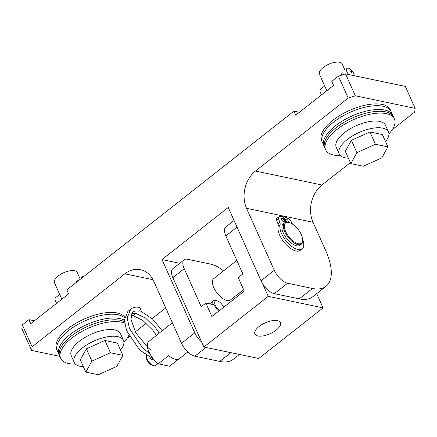<?xml version="1.0" encoding="UTF-8"?>
<svg xmlns="http://www.w3.org/2000/svg" width="437" height="437" viewBox="0 0 437 437"><rect width="100%" height="100%" fill="white"/><g stroke="black" fill="none" stroke-linecap="round" stroke-linejoin="round"><path stroke-width="0.66" d="M392.279 129.663L414.686 112.03L415.15 108.354L405.339 86.428L345.52 73.875L355.325 95.801L348.218 98.085L255.47 171.058L321.943 185.004A27.105 21.123 -78.1 0 0 313.023 222.269L325.734 250.685A54.204 24.86 51.8 0 1 326.018 286.311A54.204 24.86 51.8 0 1 312.515 288.464L287.59 283.231L274.338 293.659A13.552 6.216 -128.2 0 1 261.026 280.729L228.245 207.449L162.001 259.573L194.776 332.852A13.552 6.216 51.8 0 0 201.741 342.182M153.037 279.724L124.867 273.813L32.12 346.787L31.661 350.463L21.85 328.537L22.314 324.86L28.935 319.649L30.737 323.675L68.593 293.888L66.795 289.862L293.926 111.151L295.729 115.182L333.584 85.395L331.787 81.369L338.407 76.153L345.52 73.875M299.394 112.298L293.926 111.151M326.018 286.311L312.766 296.739A54.204 24.86 -128.2 0 1 299.269 298.886L274.338 293.659M179.711 263.287L162.001 259.573M239.416 354.451L233.271 359.285A54.204 24.86 -128.2 0 1 219.767 361.437L194.842 356.204A13.552 6.216 -128.2 0 1 181.53 343.274L153.802 281.297A27.105 21.123 101.9 0 0 140.441 269.662A27.105 21.123 101.9 0 0 124.867 273.813M31.661 350.463L59.798 356.368M165.716 307.921L152.147 318.6M146.28 323.211L135.23 331.907M129.368 336.517L127.287 338.156M34.403 320.796L28.935 319.649M350.376 162.63L321.943 185.004M415.15 108.354L355.325 95.801M313.023 222.269L246.55 208.323L274.278 270.301A13.552 6.216 51.8 0 0 287.59 283.231M348.218 98.085L338.407 76.153M22.314 324.86L32.12 346.787M246.55 208.323A27.105 21.123 101.9 0 1 255.47 171.058M276.2 330.099A13.957 5.954 155.9 0 0 280.385 322.604A13.957 5.954 155.9 0 0 271.858 320.758A13.957 5.954 155.9 0 0 259.086 326.51A13.957 5.954 155.9 0 0 254.902 334.005A13.957 5.954 155.9 0 0 263.429 335.856A13.957 5.954 155.9 0 0 276.2 330.099M209.525 303.857A8.172 3.747 -128.2 0 1 209.727 303.666A8.172 3.747 -128.2 0 1 210.192 303.404M218.729 311.122A8.172 3.747 -128.2 0 1 214.409 305.387A8.172 3.747 -128.2 0 1 214.174 304.829L205.876 303.087L201.238 306.736L184.223 268.7L172.866 277.637L203.893 347L258.731 358.504L323.085 307.872L316.716 293.631M230.807 299.662A13.591 6.233 -128.2 0 1 230.457 299.99A13.591 6.233 -128.2 0 1 213.715 287.562A13.591 6.233 -128.2 0 1 213.644 278.626A13.591 6.233 -128.2 0 1 214.048 278.364M223.515 270.913A30.492 13.984 51.8 0 0 210.792 264.139L187.528 259.256A13.552 6.216 51.8 0 0 184.152 259.791A13.552 6.216 51.8 0 0 184.223 268.7M172.866 277.637A13.552 6.216 -128.2 0 1 172.795 268.728L184.152 259.791M237.051 227.131L225.863 235.936L242.879 273.972L238.241 277.621L244.245 291.047L211.879 316.514L205.876 303.087M241.311 293.358L240.508 292.031M203.893 347L268.247 296.362L323.085 307.872M268.247 296.362L262.495 283.504M225.863 235.936A13.552 6.216 -128.2 0 1 225.792 227.032L234.09 220.505M285.612 231.435A12.875 5.905 51.8 0 0 296.035 242.917A12.875 5.905 51.8 0 0 302.715 239.869A12.875 5.905 51.8 0 0 301.399 234.745A12.875 5.905 51.8 0 0 289.081 222.542A12.875 5.905 51.8 0 0 285.612 231.435M302.715 239.869L302.726 240.601A13.552 6.216 -128.2 0 1 301.41 244.114A13.552 6.216 -128.2 0 1 284.722 231.719A13.552 6.216 -128.2 0 1 284.651 222.81A13.552 6.216 -128.2 0 1 288.376 222.357L289.081 222.542M284.651 222.81L283.181 223.968A13.552 6.216 51.8 0 0 283.252 232.872A13.552 6.216 51.8 0 0 299.946 245.266L301.41 244.114M187.817 351.998L179.41 358.608A16.262 7.456 51.8 0 1 168.589 355.652L158.178 363.846A16.262 7.456 -128.2 0 1 148.973 351.927A16.262 7.456 -128.2 0 1 148.318 341.805L158.729 333.617A16.262 7.456 -128.2 0 1 159.297 333.049L172.358 322.774M178.728 359.028L169.567 366.233L158.178 363.846M153.769 365.698L152.36 365.332A5.626 2.578 -128.2 0 1 146.979 359.995A5.626 2.578 -128.2 0 1 146.4 357.761L146.379 356.302A6.981 3.201 51.8 0 0 147.094 359.077A6.981 3.201 51.8 0 0 153.769 365.698A6.981 3.201 51.8 0 0 155.687 365.463L157.965 363.671M223.651 307.249A6.735 3.092 51.8 0 0 223.64 307.227A6.735 3.092 51.8 0 0 217.2 300.842A6.735 3.092 51.8 0 0 215.386 305.496A6.735 3.092 51.8 0 0 219.401 310.598M153.556 359.225L151.399 359.422L148.984 357.592L148.804 357.045M146.433 355.609A6.981 3.201 51.8 0 0 146.379 356.302M213.065 304.6A8.09 3.709 -128.2 0 1 213.562 300.749A8.09 3.709 -128.2 0 1 215.785 300.476L217.2 300.842M134.722 313.225A1.895 1.48 101.9 0 1 133.946 315.306A1.895 1.48 101.9 0 1 132.886 315.601A1.895 1.48 101.9 0 1 131.755 313.766M149.88 353.768L142.429 347.748L129.461 328.477L127.167 317.879L130.778 309.03C133.11 307.298 135.945 306.758 139.288 307.408A1.895 1.48 101.9 0 1 140.414 308.855A1.895 1.48 101.9 0 1 139.627 310.838A1.895 1.48 101.9 0 1 138.562 311.133C136.093 310.734 134.279 311.029 133.121 312.013L131.794 313.69L131.04 319.42L135.71 332.781L148.476 348.081L151.251 350.135M281.614 219.68A2.032 0.934 -128.2 0 1 281.603 218.347A2.032 0.934 -128.2 0 1 284.11 220.204A2.032 0.934 -128.2 0 1 284.121 221.543A2.032 0.934 -128.2 0 1 281.614 219.68M287.054 222.143A2.032 0.934 -128.2 0 1 285.771 220.554A2.032 0.934 -128.2 0 1 285.76 219.216A2.032 0.934 -128.2 0 1 288.262 221.078A2.032 0.934 -128.2 0 1 288.338 222.346M302.699 239.454A16.721 7.669 -128.2 0 1 302.142 248.872A16.721 7.669 -128.2 0 1 281.554 233.582A16.721 7.669 -128.2 0 1 280.084 224.782A6.009 2.759 51.8 0 0 279.817 222.264L278.484 218.522A2.709 1.245 -128.2 0 1 278.582 217.025A2.709 1.245 -128.2 0 1 278.691 216.96A21.954 10.067 -128.2 0 1 282.854 216.561L285.552 222.329M302.142 248.872L300.252 250.357A16.721 7.669 -128.2 0 1 279.664 235.068A16.721 7.669 -128.2 0 1 278.194 226.273A6.009 2.759 51.8 0 0 277.927 223.755L276.588 220.008A2.709 1.245 -128.2 0 1 276.692 218.516A2.709 1.245 -128.2 0 1 276.801 218.451M286.022 222.209L283.684 216.736A21.954 10.067 -128.2 0 1 289.103 219.145A2.709 1.245 -128.2 0 1 290.9 221.127L292.511 224.148M283.684 216.736L283.138 217.167M76.278 282.4L77.256 280.63M61.841 299.203L54.456 282.701A12.465 5.32 -24.1 0 1 60.748 274.261A12.465 5.32 -24.1 0 1 74.541 270.754A12.465 5.32 -24.1 0 1 77.218 272.519L79.911 278.544M120.519 350.037A26.968 11.509 155.9 0 0 123.48 340.434A26.968 11.509 155.9 0 0 117.7 336.627A26.968 11.509 155.9 0 0 87.864 344.203A26.968 11.509 155.9 0 0 74.246 362.459A26.968 11.509 155.9 0 0 80.031 366.261A26.968 11.509 155.9 0 0 83.38 366.648M123.48 340.434L120.481 333.721A26.968 11.509 155.9 0 0 114.696 329.913A26.968 11.509 155.9 0 0 84.86 337.49A26.968 11.509 155.9 0 0 71.247 355.745L74.246 362.459M86.395 348.83L80.326 359.815L85.832 372.122L98.303 374.738L116.843 366.37L122.912 355.379L117.406 343.072L104.935 340.456L86.395 348.83L91.896 361.131L85.832 372.122M122.912 355.379L110.435 352.763L104.935 340.456M110.435 352.763L91.896 361.131M75.415 364.092A37.675 16.076 -24.1 0 1 68.707 363.54A37.675 16.076 -24.1 0 1 60.628 358.22A37.675 16.076 -24.1 0 1 79.643 332.721A37.675 16.076 -24.1 0 1 121.328 322.14A37.675 16.076 -24.1 0 1 124.55 323.123M128.795 335.458A37.675 16.076 -24.1 0 1 123.922 342.395M124.332 320.212A37.675 16.076 155.9 0 0 82.566 326.619A37.675 16.076 155.9 0 0 58.749 353.921A37.675 16.076 155.9 0 0 59.017 354.626L59.82 356.423A37.675 16.076 -24.1 0 1 78.84 330.924A37.675 16.076 -24.1 0 1 120.519 320.337A37.675 16.076 -24.1 0 1 124.387 321.616A37.675 16.076 155.9 0 0 82.642 328.793A37.675 16.076 155.9 0 0 59.552 355.718A37.675 16.076 155.9 0 0 59.82 356.423L60.628 358.22M58.46 352.604A37.675 16.076 -24.1 0 1 57.323 350.84A37.675 16.076 -24.1 0 1 76.338 325.336A37.675 16.076 -24.1 0 1 118.023 314.755A37.675 16.076 -24.1 0 1 124.485 317.803M57.323 350.84L56.52 349.037A37.675 16.076 -24.1 0 1 75.535 323.538A37.675 16.076 -24.1 0 1 117.22 312.958A37.675 16.076 -24.1 0 1 124.611 317.071M56.673 303.267A5.419 2.485 -128.2 0 1 55.521 301.317A5.419 2.485 -128.2 0 1 55.494 297.755L59.705 294.44M81.457 278.325A5.419 2.485 -128.2 0 1 81.987 276.911A5.419 2.485 -128.2 0 1 83.483 276.73M341.286 75.23L342.247 72.138M326.832 90.71L319.447 74.203A12.465 5.32 -24.1 0 1 325.74 65.763A12.465 5.32 -24.1 0 1 339.533 62.262A12.465 5.32 -24.1 0 1 342.209 64.02L344.902 70.046M385.51 141.539A26.968 11.509 155.9 0 0 388.477 131.936A26.968 11.509 155.9 0 0 382.692 128.128A26.968 11.509 155.9 0 0 352.856 135.705A26.968 11.509 155.9 0 0 339.238 153.961A26.968 11.509 155.9 0 0 345.022 157.768A26.968 11.509 155.9 0 0 348.371 158.15M388.477 131.936L385.472 125.222A26.968 11.509 155.9 0 0 379.687 121.42A26.968 11.509 155.9 0 0 349.851 128.997A26.968 11.509 155.9 0 0 336.239 147.247L339.238 153.961M351.386 140.332L345.317 151.322L350.824 163.624L363.294 166.246L381.834 157.872L387.903 146.881L382.397 134.574L369.926 131.958L351.386 140.332L356.892 152.639L350.824 163.624M387.903 146.881L375.427 144.265L369.926 131.958M375.427 144.265L356.892 152.639M340.407 155.594A37.675 16.076 -24.1 0 1 333.699 155.042A37.675 16.076 -24.1 0 1 325.62 149.727A37.675 16.076 -24.1 0 1 344.635 124.228A37.675 16.076 -24.1 0 1 386.319 113.642A37.675 16.076 -24.1 0 1 394.398 118.957A37.675 16.076 -24.1 0 1 388.914 133.897M393.863 117.864A37.675 16.076 155.9 0 0 393.595 117.16L392.787 115.363A37.675 16.076 155.9 0 0 352.643 115.712A37.675 16.076 155.9 0 0 323.741 145.423A37.675 16.076 155.9 0 0 324.008 146.127L324.811 147.93A37.675 16.076 -24.1 0 1 343.832 122.426A37.675 16.076 -24.1 0 1 385.51 111.845A37.675 16.076 -24.1 0 1 393.595 117.16A37.675 16.076 155.9 0 0 353.446 117.515A37.675 16.076 155.9 0 0 324.544 147.225A37.675 16.076 155.9 0 0 324.811 147.93L325.62 149.727M323.451 144.106A37.675 16.076 -24.1 0 1 322.315 142.342A37.675 16.076 -24.1 0 1 341.335 116.843A37.675 16.076 -24.1 0 1 383.014 106.257A37.675 16.076 -24.1 0 1 391.093 111.577A37.675 16.076 -24.1 0 1 391.656 113.598M322.315 142.342L321.512 140.545A37.675 16.076 -24.1 0 1 340.527 115.046A37.675 16.076 -24.1 0 1 382.211 104.459A37.675 16.076 -24.1 0 1 390.29 109.78L391.093 111.577M321.665 94.774A5.419 2.485 -128.2 0 1 320.512 92.819A5.419 2.485 -128.2 0 1 320.485 89.257L324.696 85.942M348.633 74.525A5.419 2.485 -128.2 0 1 347.005 71.974A5.419 2.485 -128.2 0 1 346.978 68.412A5.419 2.485 -128.2 0 1 353.653 73.372A5.419 2.485 -128.2 0 1 354.21 75.699M351.698 72.012A0.677 0.311 -128.2 0 1 351.528 72.487A0.677 0.311 -128.2 0 1 350.862 71.837A0.677 0.311 -128.2 0 1 351.031 71.368A0.677 0.311 -128.2 0 1 351.698 72.012M181.53 343.274L194.776 332.852M261.026 280.729L274.278 270.301M299.269 298.886L312.515 288.464M219.767 361.437L230.911 352.67M205.985 347.437L194.842 356.204M278.484 218.522L276.588 220.008M279.817 222.264L277.927 223.755M280.084 224.782L278.194 226.273M230.053 300.257L243.6 289.6M213.294 278.959L236.827 260.441M213.562 300.749L209.596 303.868M162.231 330.738L152.497 318.923L139.862 310.614M129.483 310.308L127.937 311.264L124.332 320.113L126.626 330.711L139.589 349.982L153.36 358.979M132.886 315.601L142.746 320.348L152.819 330.214L156.446 335.414M159.232 333.098L155.714 328.056L145.641 318.152L135.76 313.373L131.93 313.422M278.582 217.025L276.692 218.516M394.398 118.957L393.595 117.16"/></g></svg>

